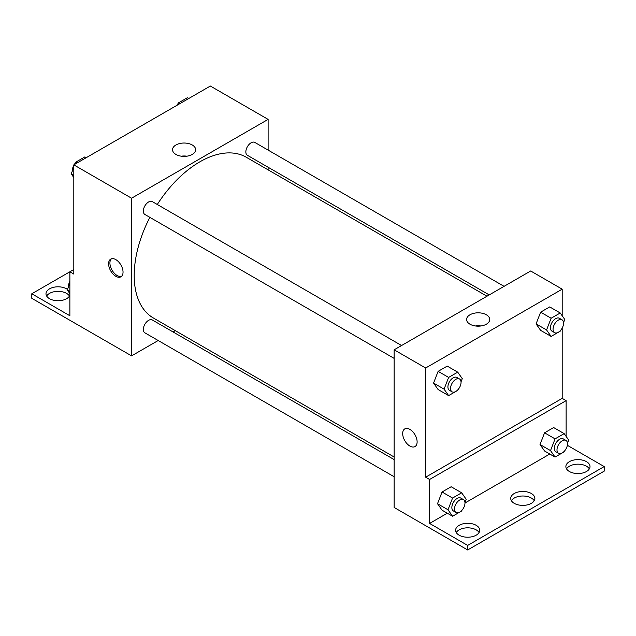 <?xml version="1.0" encoding="UTF-8"?>
<svg xmlns="http://www.w3.org/2000/svg" width="636" height="636" viewBox="0 0 636 636"><rect width="100%" height="100%" fill="white"/><g stroke="black" fill="none" stroke-linecap="round" stroke-linejoin="round"><path stroke-width="0.95" d="M73.808 269.513L69.873 271.787L69.873 315.75L31.8 293.768L69.873 271.787L73.808 274.06L73.808 164.867L210.349 86.035L268.114 119.385L268.114 150.104M115.824 276.286A10.208 5.899 60 0 1 109.154 267.287A10.208 5.899 60 0 1 110.72 259.106A10.208 5.899 60 0 1 120.927 265.005A10.208 5.899 60 0 1 120.927 276.795A10.208 5.899 60 0 1 115.824 276.286M31.8 293.768L31.8 298.316L131.573 355.874L131.573 198.217L73.808 164.867M401.57 345.523L152.306 201.612A7.425 4.285 120 0 0 146.582 203.6A7.425 4.285 120 0 0 143.339 211.073A7.425 4.285 120 0 0 144.881 214.475L394.145 358.386M394.145 459.597L152.306 319.972A7.425 4.285 120 0 0 146.582 321.967A7.425 4.285 120 0 0 143.339 329.44A7.425 4.285 120 0 0 144.881 332.835L394.145 476.754M175.282 330.64L173.032 331.944M158.181 340.514L131.573 355.874M268.114 167.26L268.114 169.852M131.573 198.217L268.114 119.385M504.078 286.343L254.813 142.424A7.425 4.285 120 0 0 249.089 144.42A7.425 4.285 120 0 0 245.846 151.893A7.425 4.285 120 0 0 247.388 155.287L489.227 294.913M486.977 296.217L246.259 157.235A92.832 53.599 120 0 0 157.291 204.49M149.865 217.353A92.832 53.599 120 0 0 134.204 275.531A92.832 53.599 120 0 0 153.427 318.024L394.145 457.006M192.263 144.984A11.559 6.678 180 0 1 195.65 149.706A11.559 6.678 180 0 1 184.09 156.384A11.559 6.678 180 0 1 172.531 149.706A11.559 6.678 180 0 1 179.662 143.537A11.559 6.678 180 0 1 192.263 144.984M186.889 156.186A11.559 6.678 0 0 0 181.292 156.186M111.419 258.796A10.208 5.899 -120 0 0 110.664 267.128A10.208 5.899 -120 0 0 117.143 275.523A10.208 5.899 -120 0 0 121.548 276.334M46.651 296.042A12.068 6.964 180 0 1 66.589 293.395A12.068 6.964 180 0 1 69.467 296.042M69.873 295.191A12.068 6.964 180 0 1 56.819 300.701A12.068 6.964 180 0 1 45.991 293.768A12.068 6.964 180 0 1 53.44 287.337A12.068 6.964 180 0 1 66.589 288.847A12.068 6.964 180 0 1 67.496 289.428M562.192 328.057L562.192 398.367L425.651 477.199L429.594 479.472L429.594 523.436L467.667 545.418L467.667 549.965L394.145 507.464L394.145 349.808L530.678 270.984L562.192 289.173L562.192 315.782M404.798 428.887A10.208 5.899 -120 0 0 403.232 437.075A10.208 5.899 -120 0 0 409.902 446.067A10.208 5.899 60 0 1 403.232 437.075A10.208 5.899 60 0 1 404.79 428.887A10.208 5.899 60 0 1 415.006 434.786A10.208 5.899 60 0 1 415.006 446.575A10.208 5.899 60 0 1 409.902 446.075A10.208 5.899 -120 0 0 415.006 446.575M425.651 477.199L425.651 367.998L394.145 349.808M536.076 323.891L540.624 330.362L536.076 323.891L540.624 312.173L536.076 323.891L546.578 329.957L551.126 318.239L560.229 312.984L564.776 319.455L563.536 322.651M549.719 306.918L540.624 312.173L549.719 306.918L560.229 312.984M433.569 383.079L438.117 389.542L433.569 383.079L438.117 371.352L433.569 383.079L444.071 389.137L448.626 377.418L457.721 372.163L462.269 378.635L461.028 381.831M447.219 366.105L438.117 371.352L447.219 366.105L457.721 372.163M425.651 367.998L562.192 289.173M486.341 314.772A11.559 6.678 180 0 1 489.728 319.487A11.559 6.678 180 0 1 478.169 326.165A11.559 6.678 180 0 1 466.601 319.487A11.559 6.678 180 0 1 473.74 313.325A11.559 6.678 180 0 1 486.341 314.772M562.192 398.367L566.127 400.64L566.127 436.415M567.352 445.311L604.2 466.586L604.2 471.133L467.667 549.965M480.967 325.966A11.559 6.678 0 0 0 475.362 325.966M604.2 466.586L467.667 545.418M511.4 500.691A12.068 6.964 180 0 1 531.338 498.044A12.068 6.964 180 0 1 534.208 500.691M566.533 468.859A12.068 6.964 180 0 1 577.941 464.169A12.068 6.964 180 0 1 589.349 468.859M456.258 532.531A12.068 6.964 180 0 1 467.667 527.832A12.068 6.964 180 0 1 479.075 532.531M566.127 400.64L429.594 479.472M437.512 503.712L442.06 510.183L437.512 503.712L442.06 491.994L437.512 503.712L448.014 509.778L452.562 498.06L461.657 492.805L466.204 499.276L464.964 502.472M451.155 486.739L442.06 491.994L451.155 486.739L461.657 492.805M540.02 444.532L544.567 451.003L540.02 444.532L544.567 432.814L540.02 444.532L550.522 450.598L555.069 438.872L564.164 433.625L568.711 440.096L567.471 443.292M553.662 427.559L544.567 432.814L553.662 427.559L564.164 433.625M549.806 454.025L464.988 502.997M447.299 513.212L429.594 523.436M531.338 493.496A12.068 6.964 180 0 1 534.868 498.417A12.068 6.964 180 0 1 522.8 505.389A12.068 6.964 180 0 1 510.732 498.417A12.068 6.964 180 0 1 518.189 491.986A12.068 6.964 180 0 1 531.338 493.496M569.411 471.515A12.068 6.964 180 0 1 565.873 466.586A12.068 6.964 180 0 1 577.941 459.621A12.068 6.964 180 0 1 590.009 466.586A12.068 6.964 180 0 1 582.56 473.025A12.068 6.964 180 0 1 569.411 471.515M459.128 535.178A12.068 6.964 180 0 1 455.599 530.257A12.068 6.964 180 0 1 467.667 523.285A12.068 6.964 180 0 1 479.735 530.257A12.068 6.964 180 0 1 472.286 536.689A12.068 6.964 180 0 1 459.128 535.178M458 389.637L457.721 390.361L448.626 395.608L444.071 389.137M459.51 378.969L456.887 377.458A7.425 4.285 120 0 0 451.163 379.446A7.425 4.285 120 0 0 447.919 386.919A7.425 4.285 120 0 0 449.453 390.321L452.085 391.832A7.425 4.285 120 0 0 459.51 387.547A7.425 4.285 120 0 0 459.51 378.969A7.425 4.285 120 0 0 453.786 380.964A7.425 4.285 120 0 0 450.542 388.437A7.425 4.285 120 0 0 452.085 391.832M448.626 395.608L438.117 389.542M448.626 377.418L438.117 371.352M560.507 330.458L560.229 331.173L551.126 336.428L546.578 329.957M562.017 319.789L559.394 318.27A7.425 4.285 120 0 0 553.67 320.266A7.425 4.285 120 0 0 550.426 327.739A7.425 4.285 120 0 0 551.961 331.133L554.592 332.652A7.425 4.285 120 0 0 562.017 328.367A7.425 4.285 120 0 0 562.017 319.789A7.425 4.285 120 0 0 556.293 321.776A7.425 4.285 120 0 0 553.05 329.257A7.425 4.285 120 0 0 554.592 332.652M551.126 336.428L540.624 330.362M551.126 318.239L540.624 312.173M461.935 510.279L461.657 510.994L452.562 516.249L448.014 509.778M463.445 499.61L460.822 498.091A7.425 4.285 120 0 0 455.098 500.087A7.425 4.285 120 0 0 451.854 507.56A7.425 4.285 120 0 0 453.396 510.954L456.02 512.473A7.425 4.285 120 0 0 463.445 508.188A7.425 4.285 120 0 0 463.445 499.61A7.425 4.285 120 0 0 457.721 501.597A7.425 4.285 120 0 0 454.486 509.078A7.425 4.285 120 0 0 456.02 512.473M452.562 516.249L442.06 510.183M452.562 498.06L442.06 491.994M564.442 451.099L564.164 451.814L555.069 457.069L550.522 450.598M565.953 440.43L563.329 438.912A7.425 4.285 120 0 0 557.605 440.899A7.425 4.285 120 0 0 554.361 448.38A7.425 4.285 120 0 0 555.904 451.775L558.527 453.293A7.425 4.285 120 0 0 565.953 449.008A7.425 4.285 120 0 0 565.953 440.43A7.425 4.285 120 0 0 560.229 442.418A7.425 4.285 120 0 0 556.993 449.891A7.425 4.285 120 0 0 558.527 453.293M555.069 457.069L544.567 451.003M555.069 438.872L544.567 432.814M73.808 177.555L71.224 173.874L73.808 167.22M74.984 164.183L75.771 162.156L84.874 156.901L86.234 157.696M73.808 175.369L71.224 173.874M77.139 162.943L75.771 162.156M73.808 165.273A7.425 4.285 120 0 0 72.448 170.138A7.425 4.285 120 0 0 72.464 170.679M75.493 162.872A7.425 4.285 120 0 0 74.166 164.66M177.492 105.004L178.279 102.976L187.374 97.721L188.741 98.508M179.646 103.763L178.279 102.976M178.001 103.692A7.425 4.285 120 0 0 176.673 105.481M69.873 293.641L67.289 289.968L69.873 283.306M69.873 291.463L67.289 289.968M69.873 281.366A7.425 4.285 120 0 0 68.505 286.232A7.425 4.285 120 0 0 68.529 286.772"/></g></svg>
